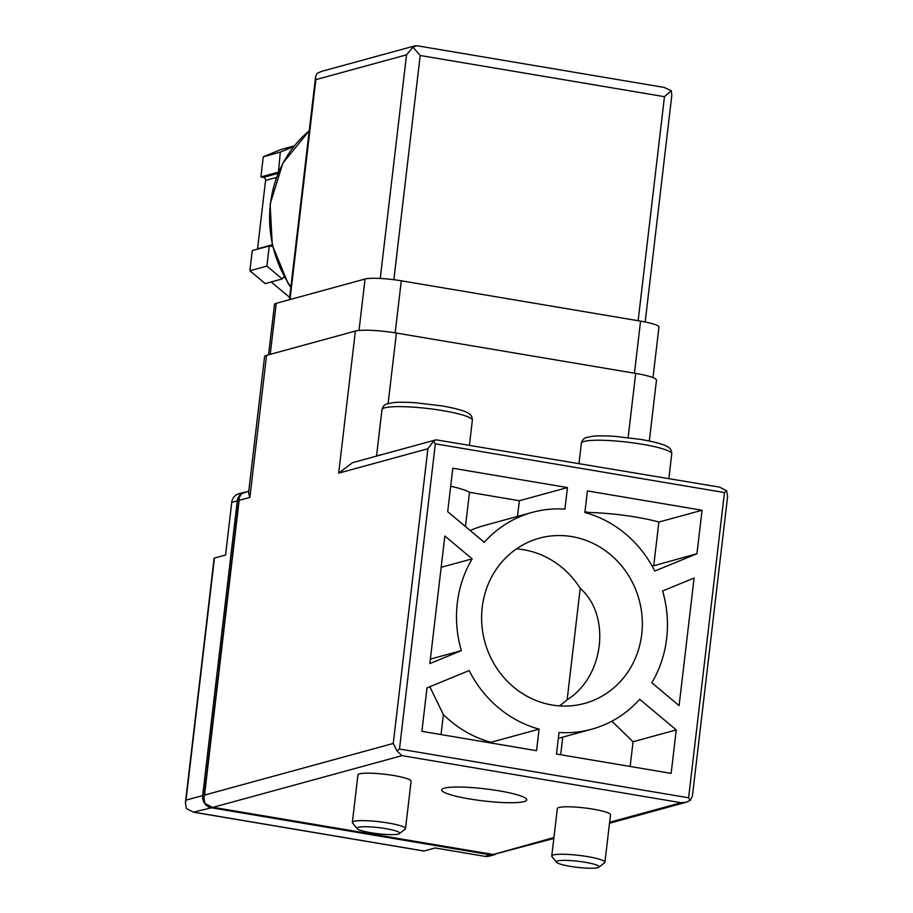 <?xml version="1.0" encoding="UTF-8"?>
<svg xmlns="http://www.w3.org/2000/svg" width="913" height="913" viewBox="0 0 913 913"><rect width="100%" height="100%" fill="white"/><g stroke="black" fill="none" stroke-linecap="round" stroke-linejoin="round"><path stroke-width="1.37" d="M499.023 790.829A42.82 6.094 -173.3 0 0 441.687 789.882A42.82 6.094 -173.3 0 0 483.502 800.929A42.82 6.094 -173.3 0 0 526.744 799.868A42.82 6.094 -173.3 0 0 499.023 790.829M482.212 607.35A85.651 79.956 -105.3 0 1 539.378 538.191A85.651 79.956 -105.3 0 1 632.321 582.197A85.651 79.956 -105.3 0 1 615.248 686.576A85.651 79.956 -105.3 0 1 584.571 703.421A85.651 79.956 -105.3 0 1 482.212 607.35M516.45 548.884A85.651 79.956 -105.3 0 1 580.223 588.36C611.333 615.602 604.098 676.841 567.144 699.746A85.651 79.956 -105.3 0 1 559.395 705.875M662.598 590.973A112.413 104.949 -105.3 0 1 651.814 682.753L679.101 705.623L694.097 578.009L662.598 590.973M490.886 742.988L490.966 742.292A112.413 104.949 -105.3 0 1 443.387 714.571L441.036 734.577M567.464 487.565L564.93 509.112A112.413 104.949 -105.3 0 0 532.313 512.376A112.413 104.949 -105.3 0 0 484.244 542.311L447.701 511.679L452.802 468.232L567.464 487.565L519.349 500.723L469.499 492.312A53.536 7.624 -173.3 0 0 450.691 486.218M539.081 729.133L536.547 750.68L421.897 731.347L426.999 687.9L469.179 670.541A112.413 104.949 -105.3 0 0 539.081 729.133L490.966 742.292M611.847 721.213L633.063 741.744L676.248 729.921L671.146 773.379L556.485 754.047L559.018 732.488A112.413 104.949 -105.3 0 0 591.635 729.236L558.334 738.343M553.814 838.465L493.203 854.545L211.919 807.115L204.889 803.463L203.896 797.779L239.103 498.099L241.249 493.887L248.793 491.046M266.562 355.351A32.115 4.576 6.7 0 0 264.576 356.652L248.576 492.86L249.877 497.437L266.562 355.351L355.385 331.054A32.115 4.576 6.7 0 1 396.402 333.062L635.676 373.406A32.115 4.576 6.7 0 1 656.47 380.185L649.326 441.002M239.103 498.099L239.138 500.37L249.877 497.437M686.234 802.242L690.251 800.359L692.408 796.147L727.604 496.467L726.622 490.783L719.581 487.131L436.049 439.815L352.509 462.674L338.689 473.139L427.889 448.74L393.263 743.444L396.995 750.92L401.994 755.644L681.155 802.721L686.234 802.242L609.507 823.229M493.203 854.545L553.929 837.518M211.919 807.115L492.415 854.351M203.896 797.779L204.523 795.075L393.263 743.444M423.541 850.916A5.352 1.758 -80.4 0 0 423.792 851.019L193.419 812.182L186.378 808.53L185.396 802.835L186.012 800.13L202.675 795.577L237.289 500.883A10.705 9.997 -105.3 0 1 244.433 492.233A10.705 9.997 -105.3 0 1 244.81 492.141M193.419 812.182L211.405 807.788A10.705 9.997 -105.3 0 1 202.675 795.577M423.792 851.019A5.352 1.758 -80.4 0 0 424.066 851.007L435.159 847.96L485.008 856.371L490.566 854.853L211.405 807.788M495.097 854.511A10.705 9.997 -105.3 0 1 494.629 854.659A10.705 9.997 -105.3 0 1 490.566 854.853M494.629 854.659L489.071 856.177A10.705 9.997 -105.3 0 1 485.008 856.371M244.433 492.233L238.886 493.75A10.705 9.997 -105.3 0 0 231.742 502.401L225.557 555.024L214.452 558.06A5.352 0.765 -173.3 0 0 214.121 558.277L185.396 802.835M562.75 737.133L560.673 754.754M584.948 511.782L589.136 512.49L588.999 513.688M653.765 565.524L658.866 522.065L702.051 510.253L696.95 553.7L652.202 566.208M580.223 588.36L567.144 699.746M633.063 741.744L630.153 766.464M658.866 522.065A53.536 7.624 -173.3 0 0 589.136 512.49M443.387 714.571L429.806 686.747M702.051 510.253L587.401 490.92L584.868 512.478A112.413 104.949 -105.3 0 1 654.769 571.059L696.95 553.7M519.349 500.723L517.5 516.416M470.195 530.533A112.413 104.949 -105.3 0 1 484.198 525.534L532.313 512.376M441.162 567.327L472.135 558.859L444.848 535.988L429.852 663.591L461.35 650.638A112.413 104.949 -105.3 0 1 472.135 558.859M430.377 659.106L461.35 650.638M399.426 833.615L405.178 829.164A26.762 3.812 -173.3 0 0 405.52 828.65A26.762 3.812 -173.3 0 0 388.196 823.001A26.762 3.812 -173.3 0 0 352.361 822.408A26.762 3.812 -173.3 0 0 352.566 822.978L357.131 828.639A21.513 3.059 -173.3 0 0 377.971 833.729A21.513 3.059 -173.3 0 0 399.426 833.615A21.513 3.059 -173.3 0 0 385.765 828.65A21.513 3.059 -173.3 0 0 357.131 828.639M352.361 822.408L357.93 774.943A26.762 3.812 6.7 0 1 393.765 775.536A26.762 3.812 6.7 0 1 411.101 781.186L405.52 828.65M551.76 856.029L557.329 808.564A26.762 3.812 6.7 0 1 593.165 809.158A26.762 3.812 6.7 0 1 610.5 814.807L604.92 862.271A26.762 3.812 -173.3 0 0 587.595 856.611A26.762 3.812 -173.3 0 0 551.76 856.029A26.762 3.812 -173.3 0 0 551.966 856.599L556.531 862.26A21.513 3.059 -173.3 0 0 577.37 867.35A21.513 3.059 -173.3 0 0 598.825 867.236A21.513 3.059 -173.3 0 0 585.165 862.271A21.513 3.059 -173.3 0 0 556.531 862.26M676.248 729.921L639.705 699.301A112.413 104.949 -105.3 0 1 591.635 729.236M598.825 867.236L604.577 862.785A26.762 3.812 -173.3 0 0 604.92 862.271M381.896 454.628A45.502 6.471 -173.3 0 0 377.434 455.849M645.183 321.981L671.797 95.454L671.295 90.729L664.036 87.397L416.773 45.707L412.938 47.168L406.525 54.837L380.253 278.454M406.525 54.837L315.852 79.636L315.601 76.566L317.028 73.405L321.524 71.397L415.141 45.787M671.295 90.729L664.459 96.687L638.141 320.725M664.459 96.687L420.197 55.499L412.938 47.168M268.559 354.803L274.482 304.463A28.371 4.04 6.7 0 1 276.24 303.31L365.052 279.024A28.371 4.04 6.7 0 1 401.286 280.793L640.561 321.136A28.371 4.04 6.7 0 1 658.935 327.128L653 377.628M289.661 297.41L271.218 281.957M284.08 276.502A2.682 2.499 -105.3 0 0 283.749 276.879L282.231 278.944L265.215 283.601L249.877 270.75L252.239 250.619L269.267 245.962L271.754 246.384A2.682 2.499 -105.3 0 0 272.588 246.373M294.26 145.897L280.964 149.538L263.264 156.808L260.901 176.939L263.389 177.362A2.682 2.499 -105.3 0 1 265.569 180.42L257.534 248.827A2.682 2.499 -105.3 0 1 257.466 249.192M278.454 172.374L280.291 152.151L293.655 146.662M282.231 278.944L266.904 266.094L269.267 245.962M263.264 156.808L280.291 152.151M260.901 176.939L277.917 172.283M249.877 270.75L266.904 266.094M726.622 490.783L724.466 492.564L435.341 443.821L433.367 441.333L427.889 448.74M433.367 441.333L436.049 439.815M469.499 492.312L465.47 526.573M690.251 800.359L688.607 797.791L724.466 492.564M435.341 443.821L399.483 749.037L396.995 750.92M442.896 410.656A45.502 6.471 -173.3 0 0 381.976 409.64C382.889 406.342 384.601 404.425 387.135 403.877L392.807 402.69C398.467 402.074 405.965 402.097 415.312 402.736L441.938 405.874C462.206 409.526 467.114 412.265 468.643 413.429C471.005 414.548 472.249 416.83 472.363 420.265A45.502 6.471 -173.3 0 0 442.896 410.656M609.622 822.282L681.155 802.721M213.254 807.275L401.994 755.644M239.138 500.37L204.523 795.075M194.754 812.342L424.066 851.007M214.452 558.06L186.012 800.13M399.483 749.037L688.607 797.791M642.295 444.266A45.502 6.471 -173.3 0 0 581.376 443.262C582.289 439.963 584 438.046 586.534 437.498L592.206 436.311C597.867 435.695 605.365 435.718 614.711 436.346L641.337 439.495C661.605 443.147 666.513 445.886 668.042 447.05C670.404 448.169 671.648 450.451 671.763 453.887A45.502 6.471 -173.3 0 0 642.295 444.266M635.676 373.406L628.133 437.612M290.882 287.013A115.095 107.449 -105.3 0 1 270.431 203.93A115.095 107.449 -105.3 0 1 309.222 130.833M420.197 55.499L393.857 279.698M396.402 333.062L388.116 403.557M640.561 321.136L634.444 373.2M276.24 303.31L270.237 354.347M365.052 279.024L359.014 330.46M401.286 280.793L395.169 332.857M315.852 79.636L290.014 299.544M263.389 177.362L278.043 173.356M265.569 180.42L276.456 177.442M257.534 248.827L272.222 244.81M283.224 277.586L284.491 277.244M231.742 502.401L237.289 500.883M355.385 331.054L338.689 473.139M668.864 478.583L671.763 453.887M579.013 463.427L581.376 443.262M469.465 444.962L472.363 420.265M376.521 456.101L381.976 409.64M289.387 299.715L315.601 76.566M309.233 130.753L282.813 163.222L270.1 204.147L272.291 245.072L287.915 283.064L290.825 287.492"/></g></svg>

